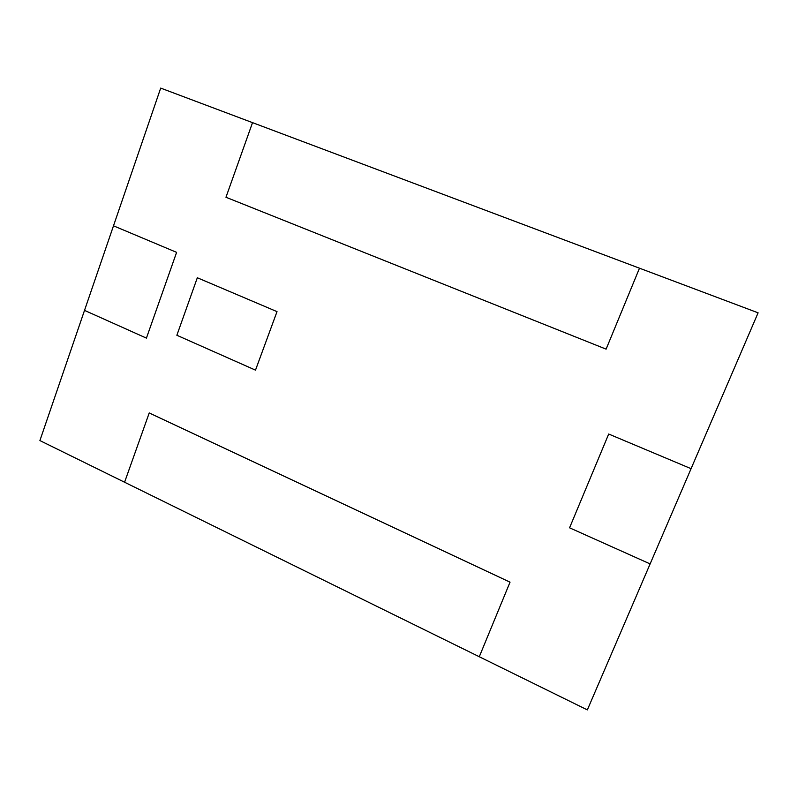 <?xml version="1.0" encoding="UTF-8"?>
<svg xmlns="http://www.w3.org/2000/svg" width="798" height="798" viewBox="0 0 798 798"><rect width="100%" height="100%" fill="white"/><g stroke="black" fill="none" stroke-linecap="round" stroke-linejoin="round"><path stroke-width="1.2" d="M160.697 88.099L252.527 122.643L160.697 88.099L113.496 225.824L176.607 252.358L146.423 338.123L84.518 310.382L39.9 440.576L124.578 482.231L149.226 412.955L510.032 582.171L479.289 656.744L587.348 709.901L650.121 563.917L569.572 527.807L608.694 434.032L691.078 468.675L758.1 312.816L639.487 268.198L606.111 349.145L225.964 197.266L252.527 122.643L225.964 197.266L606.111 349.145L639.487 268.198L758.1 312.816L691.078 468.675L608.694 434.032L569.572 527.807L650.121 563.917L587.348 709.901L479.289 656.744L510.032 582.171L149.226 412.955L124.578 482.231L39.9 440.576L84.518 310.382L146.423 338.123L176.607 252.358L113.496 225.824L160.697 88.099M255.5 370.142L176.867 335.26L197.325 277.754L277.016 311.629L255.5 370.142L277.016 311.629L197.325 277.754L176.867 335.26L255.5 370.142L176.867 335.26L197.325 277.754L277.016 311.629L255.5 370.142L277.016 311.629L197.325 277.754L176.867 335.26L255.5 370.142M84.518 310.382L113.496 225.824L176.607 252.358L146.423 338.123L84.518 310.382L146.423 338.123L176.607 252.358L113.496 225.824L84.518 310.382M124.578 482.231L149.226 412.955L510.032 582.171L479.289 656.744L124.578 482.231L479.289 656.744L510.032 582.171L149.226 412.955L124.578 482.231M691.078 468.675L650.121 563.917L569.572 527.807L608.694 434.032L691.078 468.675L608.694 434.032L569.572 527.807L650.121 563.917L691.078 468.675M225.964 197.266L252.527 122.643L639.487 268.198L606.111 349.145L225.964 197.266L606.111 349.145L639.487 268.198L252.527 122.643L225.964 197.266"/></g></svg>
